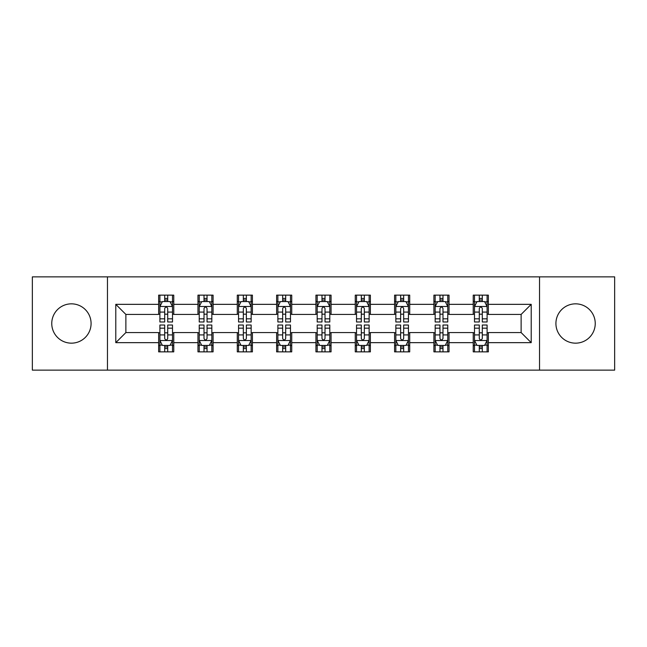 <?xml version="1.0" encoding="UTF-8"?>
<svg xmlns="http://www.w3.org/2000/svg" width="647" height="647" viewBox="0 0 647 647"><rect width="100%" height="100%" fill="white"/><g stroke="black" fill="none" stroke-linecap="round" stroke-linejoin="round"><path stroke-width="0.97" d="M575.579 303.839A19.661 19.661 0 0 0 555.919 323.5A19.661 19.661 0 0 0 575.579 343.161A19.661 19.661 0 0 0 595.24 323.5A19.661 19.661 0 0 0 575.579 303.839M71.421 303.839A19.661 19.661 0 0 0 51.76 323.5A19.661 19.661 0 0 0 71.421 343.161A19.661 19.661 0 0 0 91.081 323.5A19.661 19.661 0 0 0 71.421 303.839M539.533 370.133L614.65 370.133L614.65 276.867L539.533 276.867L539.533 370.133L107.467 370.133L107.467 276.867L32.35 276.867L32.35 370.133L107.467 370.133M539.533 276.867L107.467 276.867M488.356 304.341L488.356 295.145L473.232 295.145L473.232 304.341L449.034 304.341L449.034 295.145L433.911 295.145L433.911 304.341L409.713 304.341L409.713 295.145L394.589 295.145L394.589 304.341L370.383 304.341L370.383 295.145L355.26 295.145L355.26 304.341L331.062 304.341L331.062 295.145L315.938 295.145L315.938 304.341L291.74 304.341L291.74 295.145L276.617 295.145L276.617 304.341L252.411 304.341L252.411 295.145L237.287 295.145L237.287 304.341L213.089 304.341L213.089 295.145L197.966 295.145L197.966 304.341L173.768 304.341L173.768 295.145L158.644 295.145L158.644 304.341L115.789 304.341L115.789 342.659L125.874 332.574L158.644 332.574L158.644 351.855L173.768 351.855L173.768 332.574L197.966 332.574L197.966 351.855L213.089 351.855L213.089 332.574L237.287 332.574L237.287 351.855L252.411 351.855L252.411 332.574L276.617 332.574L276.617 351.855L291.74 351.855L291.74 332.574L315.938 332.574L315.938 351.855L331.062 351.855L331.062 332.574L355.26 332.574L355.26 351.855L370.383 351.855L370.383 332.574L394.589 332.574L394.589 351.855L409.713 351.855L409.713 332.574L433.911 332.574L433.911 351.855L449.034 351.855L449.034 332.574L473.232 332.574L473.232 351.855L488.356 351.855L488.356 332.574L521.126 332.574L521.126 314.426L488.356 314.426L488.356 304.341L531.211 304.341L531.211 342.659L488.356 342.659M473.232 342.659L449.034 342.659M433.911 342.659L409.713 342.659M394.589 342.659L370.383 342.659M355.26 342.659L331.062 342.659M315.938 342.659L291.74 342.659M276.617 342.659L252.411 342.659M237.287 342.659L213.089 342.659M197.966 342.659L173.768 342.659M158.644 342.659L115.789 342.659M473.232 304.341L473.232 314.426L449.034 314.426L449.034 304.341M433.911 304.341L433.911 314.426L409.713 314.426L409.713 304.341M394.589 304.341L394.589 314.426L370.383 314.426L370.383 304.341M355.26 304.341L355.26 314.426L331.062 314.426L331.062 304.341M315.938 304.341L315.938 314.426L291.74 314.426L291.74 304.341M276.617 304.341L276.617 314.426L252.411 314.426L252.411 304.341M237.287 304.341L237.287 314.426L213.089 314.426L213.089 304.341M197.966 304.341L197.966 314.426L173.768 314.426L173.768 304.341M158.644 304.341L158.644 314.426L125.874 314.426L115.789 304.341M125.874 314.426L125.874 332.574M531.211 342.659L521.126 332.574M521.126 314.426L531.211 304.341M158.644 301.445L159.898 301.445M164.694 301.445L167.719 301.445M172.506 301.445L173.768 301.445M158.644 314.175L159.898 314.175M164.694 314.175L167.719 314.175M172.506 314.175L173.768 314.175M158.644 332.825L159.898 332.825M164.694 332.825L167.719 332.825M172.506 332.825L173.768 332.825M158.644 345.555L159.898 345.555M164.694 345.555L167.719 345.555M172.506 345.555L173.768 345.555M197.966 332.825L199.227 332.825M204.015 332.825L207.04 332.825M211.828 332.825L213.089 332.825M197.966 345.555L199.227 345.555M204.015 345.555L207.04 345.555M211.828 345.555L213.089 345.555M197.966 301.445L199.227 301.445M204.015 301.445L207.04 301.445M211.828 301.445L213.089 301.445M197.966 314.175L199.227 314.175M204.015 314.175L207.04 314.175M211.828 314.175L213.089 314.175M237.287 332.825L238.549 332.825M243.337 332.825L246.361 332.825M251.157 332.825L252.411 332.825M237.287 345.555L238.549 345.555M243.337 345.555L246.361 345.555M251.157 345.555L252.411 345.555M237.287 301.445L238.549 301.445M243.337 301.445L246.361 301.445M251.157 301.445L252.411 301.445M237.287 314.175L238.549 314.175M243.337 314.175L246.361 314.175M251.157 314.175L252.411 314.175M276.617 332.825L277.87 332.825M282.666 332.825L285.691 332.825M290.479 332.825L291.74 332.825M276.617 345.555L277.87 345.555M282.666 345.555L285.691 345.555M290.479 345.555L291.74 345.555M276.617 301.445L277.87 301.445M282.666 301.445L285.691 301.445M290.479 301.445L291.74 301.445M276.617 314.175L277.87 314.175M282.666 314.175L285.691 314.175M290.479 314.175L291.74 314.175M315.938 332.825L317.2 332.825M321.988 332.825L325.012 332.825M329.8 332.825L331.062 332.825M315.938 345.555L317.2 345.555M321.988 345.555L325.012 345.555M329.8 345.555L331.062 345.555M315.938 301.445L317.2 301.445M321.988 301.445L325.012 301.445M329.8 301.445L331.062 301.445M315.938 314.175L317.2 314.175M321.988 314.175L325.012 314.175M329.8 314.175L331.062 314.175M355.26 332.825L356.521 332.825M361.309 332.825L364.334 332.825M369.13 332.825L370.383 332.825M355.26 345.555L356.521 345.555M361.309 345.555L364.334 345.555M369.13 345.555L370.383 345.555M355.26 301.445L356.521 301.445M361.309 301.445L364.334 301.445M369.13 301.445L370.383 301.445M355.26 314.175L356.521 314.175M361.309 314.175L364.334 314.175M369.13 314.175L370.383 314.175M394.589 332.825L395.843 332.825M400.639 332.825L403.663 332.825M408.451 332.825L409.713 332.825M394.589 345.555L395.843 345.555M400.639 345.555L403.663 345.555M408.451 345.555L409.713 345.555M394.589 301.445L395.843 301.445M400.639 301.445L403.663 301.445M408.451 301.445L409.713 301.445M394.589 314.175L395.843 314.175M400.639 314.175L403.663 314.175M408.451 314.175L409.713 314.175M433.911 332.825L435.172 332.825M439.96 332.825L442.985 332.825M447.773 332.825L449.034 332.825M433.911 345.555L435.172 345.555M439.96 345.555L442.985 345.555M447.773 345.555L449.034 345.555M433.911 301.445L435.172 301.445M439.96 301.445L442.985 301.445M447.773 301.445L449.034 301.445M433.911 314.175L435.172 314.175M439.96 314.175L442.985 314.175M447.773 314.175L449.034 314.175M473.232 332.825L474.494 332.825M479.281 332.825L482.306 332.825M487.102 332.825L488.356 332.825M473.232 345.555L474.494 345.555M479.281 345.555L482.306 345.555M487.102 345.555L488.356 345.555M473.232 301.445L474.494 301.445M479.281 301.445L482.306 301.445M487.102 301.445L488.356 301.445M473.232 314.175L474.494 314.175M479.281 314.175L482.306 314.175M487.102 314.175L488.356 314.175M167.719 298.421L164.694 298.421M172.506 318.825L167.719 318.825L167.719 321.988L172.506 321.988L172.506 306.613L169.983 301.567L162.421 301.567L159.898 306.613L159.898 321.988L164.694 321.988L164.694 318.825L159.898 318.825M159.898 306.613L159.898 295.145M172.506 306.613L172.506 295.145M164.694 301.567L164.694 295.145M167.719 295.145L167.719 301.567M167.719 318.825L167.719 308.498C166.708 306.557 165.697 306.557 164.694 308.498L164.694 318.825M164.694 348.579L167.719 348.579M159.898 328.175L164.694 328.175L164.694 325.012L159.898 325.012L159.898 340.387L162.421 345.433L169.983 345.433L172.506 340.387L172.506 325.012L167.719 325.012L167.719 328.175L172.506 328.175M172.506 340.387L172.506 351.855M159.898 340.387L159.898 351.855M167.719 345.433L167.719 351.855M164.694 351.855L164.694 345.433M164.694 328.175L164.694 338.502C165.697 340.443 166.708 340.443 167.719 338.502L167.719 328.175M207.04 298.421L204.015 298.421M211.828 318.825L207.04 318.825L207.04 321.988L211.828 321.988L211.828 306.613L209.313 301.567L201.743 301.567L199.227 306.613L199.227 321.988L204.015 321.988L204.015 318.825L199.227 318.825M199.227 306.613L199.227 295.145M211.828 306.613L211.828 295.145M204.015 301.567L204.015 295.145M207.04 295.145L207.04 301.567M207.04 318.825L207.04 308.498C206.029 306.557 205.026 306.557 204.015 308.498L204.015 318.825M246.361 298.421L243.337 298.421M251.157 318.825L246.361 318.825L246.361 321.988L251.157 321.988L251.157 306.613L248.634 301.567L241.072 301.567L238.549 306.613L238.549 321.988L243.337 321.988L243.337 318.825L238.549 318.825M238.549 306.613L238.549 295.145M251.157 306.613L251.157 295.145M243.337 301.567L243.337 295.145M246.361 295.145L246.361 301.567M246.361 318.825L246.361 308.498C245.359 306.557 244.348 306.557 243.337 308.498L243.337 318.825M204.015 348.579L207.04 348.579M199.227 328.175L204.015 328.175L204.015 325.012L199.227 325.012L199.227 340.387L201.743 345.433L209.313 345.433L211.828 340.387L211.828 325.012L207.04 325.012L207.04 328.175L211.828 328.175M211.828 340.387L211.828 351.855M199.227 340.387L199.227 351.855M207.04 345.433L207.04 351.855M204.015 351.855L204.015 345.433M204.015 328.175L204.015 338.502C205.018 340.443 206.029 340.443 207.04 338.502L207.04 328.175M243.337 348.579L246.361 348.579M238.549 328.175L243.337 328.175L243.337 325.012L238.549 325.012L238.549 340.387L241.072 345.433L248.634 345.433L251.157 340.387L251.157 325.012L246.361 325.012L246.361 328.175L251.157 328.175M251.157 340.387L251.157 351.855M238.549 340.387L238.549 351.855M246.361 345.433L246.361 351.855M243.337 351.855L243.337 345.433M243.337 328.175L243.337 338.502C244.348 340.443 245.35 340.443 246.361 338.502L246.361 328.175M285.691 298.421L282.666 298.421M290.479 318.825L285.691 318.825L285.691 321.988L290.479 321.988L290.479 306.613L287.955 301.567L280.394 301.567L277.87 306.613L277.87 321.988L282.666 321.988L282.666 318.825L277.87 318.825M277.87 306.613L277.87 295.145M290.479 306.613L290.479 295.145M282.666 301.567L282.666 295.145M285.691 295.145L285.691 301.567M285.691 318.825L285.691 308.498C284.68 306.557 283.669 306.557 282.666 308.498L282.666 318.825M325.012 298.421L321.988 298.421M329.8 318.825L325.012 318.825L325.012 321.988L329.8 321.988L329.8 306.613L327.285 301.567L319.715 301.567L317.2 306.613L317.2 321.988L321.988 321.988L321.988 318.825L317.2 318.825M317.2 306.613L317.2 295.145M329.8 306.613L329.8 295.145M321.988 301.567L321.988 295.145M325.012 295.145L325.012 301.567M325.012 318.825L325.012 308.498C324.01 306.557 322.999 306.557 321.988 308.498L321.988 318.825M364.334 298.421L361.309 298.421M369.13 318.825L364.334 318.825L364.334 321.988L369.13 321.988L369.13 306.613L366.606 301.567L359.045 301.567L356.521 306.613L356.521 321.988L361.309 321.988L361.309 318.825L356.521 318.825M356.521 306.613L356.521 295.145M369.13 306.613L369.13 295.145M361.309 301.567L361.309 295.145M364.334 295.145L364.334 301.567M364.334 318.825L364.334 308.498C363.331 306.557 362.32 306.557 361.309 308.498L361.309 318.825M282.666 348.579L285.691 348.579M277.87 328.175L282.666 328.175L282.666 325.012L277.87 325.012L277.87 340.387L280.394 345.433L287.955 345.433L290.479 340.387L290.479 325.012L285.691 325.012L285.691 328.175L290.479 328.175M290.479 340.387L290.479 351.855M277.87 340.387L277.87 351.855M285.691 345.433L285.691 351.855M282.666 351.855L282.666 345.433M282.666 328.175L282.666 338.502C283.669 340.443 284.68 340.443 285.691 338.502L285.691 328.175M321.988 348.579L325.012 348.579M317.2 328.175L321.988 328.175L321.988 325.012L317.2 325.012L317.2 340.387L319.715 345.433L327.285 345.433L329.8 340.387L329.8 325.012L325.012 325.012L325.012 328.175L329.8 328.175M329.8 340.387L329.8 351.855M317.2 340.387L317.2 351.855M325.012 345.433L325.012 351.855M321.988 351.855L321.988 345.433M321.988 328.175L321.988 338.502C322.99 340.443 324.001 340.443 325.012 338.502L325.012 328.175M361.309 348.579L364.334 348.579M356.521 328.175L361.309 328.175L361.309 325.012L356.521 325.012L356.521 340.387L359.045 345.433L366.606 345.433L369.13 340.387L369.13 325.012L364.334 325.012L364.334 328.175L369.13 328.175M369.13 340.387L369.13 351.855M356.521 340.387L356.521 351.855M364.334 345.433L364.334 351.855M361.309 351.855L361.309 345.433M361.309 328.175L361.309 338.502C362.32 340.443 363.331 340.443 364.334 338.502L364.334 328.175M403.663 298.421L400.639 298.421M408.451 318.825L403.663 318.825L403.663 321.988L408.451 321.988L408.451 306.613L405.928 301.567L398.366 301.567L395.843 306.613L395.843 321.988L400.639 321.988L400.639 318.825L395.843 318.825M395.843 306.613L395.843 295.145M408.451 306.613L408.451 295.145M400.639 301.567L400.639 295.145M403.663 295.145L403.663 301.567M403.663 318.825L403.663 308.498C402.652 306.557 401.65 306.557 400.639 308.498L400.639 318.825M400.639 348.579L403.663 348.579M395.843 328.175L400.639 328.175L400.639 325.012L395.843 325.012L395.843 340.387L398.366 345.433L405.928 345.433L408.451 340.387L408.451 325.012L403.663 325.012L403.663 328.175L408.451 328.175M408.451 340.387L408.451 351.855M395.843 340.387L395.843 351.855M403.663 345.433L403.663 351.855M400.639 351.855L400.639 345.433M400.639 328.175L400.639 338.502C401.641 340.443 402.652 340.443 403.663 338.502L403.663 328.175M442.985 298.421L439.96 298.421M447.773 318.825L442.985 318.825L442.985 321.988L447.773 321.988L447.773 306.613L445.257 301.567L437.687 301.567L435.172 306.613L435.172 321.988L439.96 321.988L439.96 318.825L435.172 318.825M435.172 306.613L435.172 295.145M447.773 306.613L447.773 295.145M439.96 301.567L439.96 295.145M442.985 295.145L442.985 301.567M442.985 318.825L442.985 308.498C441.982 306.557 440.971 306.557 439.96 308.498L439.96 318.825M439.96 348.579L442.985 348.579M435.172 328.175L439.96 328.175L439.96 325.012L435.172 325.012L435.172 340.387L437.687 345.433L445.257 345.433L447.773 340.387L447.773 325.012L442.985 325.012L442.985 328.175L447.773 328.175M447.773 340.387L447.773 351.855M435.172 340.387L435.172 351.855M442.985 345.433L442.985 351.855M439.96 351.855L439.96 345.433M439.96 328.175L439.96 338.502C440.971 340.443 441.974 340.443 442.985 338.502L442.985 328.175M482.306 298.421L479.281 298.421M487.102 318.825L482.306 318.825L482.306 321.988L487.102 321.988L487.102 306.613L484.579 301.567L477.017 301.567L474.494 306.613L474.494 321.988L479.281 321.988L479.281 318.825L474.494 318.825M474.494 306.613L474.494 295.145M487.102 306.613L487.102 295.145M479.281 301.567L479.281 295.145M482.306 295.145L482.306 301.567M482.306 318.825L482.306 308.498C481.303 306.557 480.292 306.557 479.281 308.498L479.281 318.825M479.281 348.579L482.306 348.579M474.494 328.175L479.281 328.175L479.281 325.012L474.494 325.012L474.494 340.387L477.017 345.433L484.579 345.433L487.102 340.387L487.102 325.012L482.306 325.012L482.306 328.175L487.102 328.175M487.102 340.387L487.102 351.855M474.494 340.387L474.494 351.855M482.306 345.433L482.306 351.855M479.281 351.855L479.281 345.433M479.281 328.175L479.281 338.502C480.292 340.443 481.303 340.443 482.306 338.502L482.306 328.175M172.442 306.484L159.963 306.484M159.898 301.874L162.268 301.874M170.137 301.874L172.506 301.874M164.694 312.072L159.898 312.072M172.506 312.072L167.719 312.072M167.719 300.022L164.694 300.022M159.963 340.516L172.442 340.516M172.506 345.126L170.137 345.126M162.268 345.126L159.898 345.126M167.719 334.928L172.506 334.928M159.898 334.928L164.694 334.928M164.694 346.978L167.719 346.978M211.763 306.484L199.292 306.484M199.227 301.874L201.597 301.874M209.458 301.874L211.828 301.874M204.015 312.072L199.227 312.072M211.828 312.072L207.04 312.072M207.04 300.022L204.015 300.022M251.093 306.484L238.614 306.484M238.549 301.874L240.919 301.874M248.788 301.874L251.157 301.874M243.337 312.072L238.549 312.072M251.157 312.072L246.361 312.072M246.361 300.022L243.337 300.022M199.292 340.516L211.763 340.516M211.828 345.126L209.458 345.126M201.597 345.126L199.227 345.126M207.04 334.928L211.828 334.928M199.227 334.928L204.015 334.928M204.015 346.978L207.04 346.978M238.614 340.516L251.093 340.516M251.157 345.126L248.788 345.126M240.919 345.126L238.549 345.126M246.361 334.928L251.157 334.928M238.549 334.928L243.337 334.928M243.337 346.978L246.361 346.978M290.414 306.484L277.935 306.484M277.87 301.874L280.24 301.874M288.109 301.874L290.479 301.874M282.666 312.072L277.87 312.072M290.479 312.072L285.691 312.072M285.691 300.022L282.666 300.022M329.735 306.484L317.265 306.484M317.2 301.874L319.569 301.874M327.431 301.874L329.8 301.874M321.988 312.072L317.2 312.072M329.8 312.072L325.012 312.072M325.012 300.022L321.988 300.022M369.065 306.484L356.586 306.484M356.521 301.874L358.891 301.874M366.76 301.874L369.13 301.874M361.309 312.072L356.521 312.072M369.13 312.072L364.334 312.072M364.334 300.022L361.309 300.022M277.935 340.516L290.414 340.516M290.479 345.126L288.109 345.126M280.24 345.126L277.87 345.126M285.691 334.928L290.479 334.928M277.87 334.928L282.666 334.928M282.666 346.978L285.691 346.978M317.265 340.516L329.735 340.516M329.8 345.126L327.431 345.126M319.569 345.126L317.2 345.126M325.012 334.928L329.8 334.928M317.2 334.928L321.988 334.928M321.988 346.978L325.012 346.978M356.586 340.516L369.065 340.516M369.13 345.126L366.76 345.126M358.891 345.126L356.521 345.126M364.334 334.928L369.13 334.928M356.521 334.928L361.309 334.928M361.309 346.978L364.334 346.978M408.386 306.484L395.907 306.484M395.843 301.874L398.212 301.874M406.081 301.874L408.451 301.874M400.639 312.072L395.843 312.072M408.451 312.072L403.663 312.072M403.663 300.022L400.639 300.022M395.907 340.516L408.386 340.516M408.451 345.126L406.081 345.126M398.212 345.126L395.843 345.126M403.663 334.928L408.451 334.928M395.843 334.928L400.639 334.928M400.639 346.978L403.663 346.978M447.708 306.484L435.237 306.484M435.172 301.874L437.542 301.874M445.403 301.874L447.773 301.874M439.96 312.072L435.172 312.072M447.773 312.072L442.985 312.072M442.985 300.022L439.96 300.022M435.237 340.516L447.708 340.516M447.773 345.126L445.403 345.126M437.542 345.126L435.172 345.126M442.985 334.928L447.773 334.928M435.172 334.928L439.96 334.928M439.96 346.978L442.985 346.978M487.037 306.484L474.558 306.484M474.494 301.874L476.863 301.874M484.732 301.874L487.102 301.874M479.281 312.072L474.494 312.072M487.102 312.072L482.306 312.072M482.306 300.022L479.281 300.022M474.558 340.516L487.037 340.516M487.102 345.126L484.732 345.126M476.863 345.126L474.494 345.126M482.306 334.928L487.102 334.928M474.494 334.928L479.281 334.928M479.281 346.978L482.306 346.978"/></g></svg>
